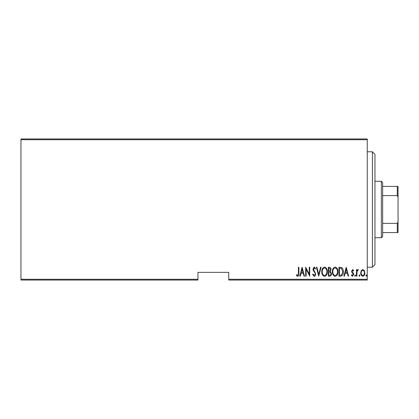 <?xml version="1.0" encoding="UTF-8"?>
<svg xmlns="http://www.w3.org/2000/svg" width="419" height="419" viewBox="0 0 419 419"><rect width="100%" height="100%" fill="white"/><g stroke="black" fill="none" stroke-linecap="round" stroke-linejoin="round"><path stroke-width="0.63" d="M367.264 279.274L367.264 280.044L228.737 280.044L228.737 279.274L367.264 279.274L367.264 139.726L20.95 139.726L20.95 138.956L367.264 138.956L367.264 139.726M20.95 279.274L197.957 279.274L197.957 280.044L20.95 280.044L20.95 139.726M361.251 270.606L362.781 269.522L364.3 270.601L364.849 272.937C364.944 274.66 364.258 275.786 362.781 276.315C361.298 275.786 360.607 274.66 360.707 272.937L361.251 270.606M356.449 276.2L356.449 269.637L356.904 269.637L356.904 270.601L357.946 269.522L358.402 269.747L357.004 271.742L356.904 276.2L356.449 276.2M352.641 269.522L353.683 270.454L353.358 271.02L352.625 270.328L352.07 271.208L353.495 273.403L353.683 274.419L352.52 276.315L351.379 275.424L351.698 274.817L352.505 275.508L353.222 274.45L351.792 272.256L351.609 271.245L352.641 269.522M340.6 276.2L338.95 276.2L338.95 267.217L341.715 267.542C342.915 268.679 343.454 270.103 343.323 271.821C343.538 274.183 342.632 275.644 340.6 276.2M328.36 276.2L328.36 267.217L329.365 267.217C330.539 267.411 331.083 268.155 331.005 269.443L330.413 271.355L331.466 273.649C331.544 275.005 330.984 275.854 329.784 276.2L328.36 276.2M318.691 276.2L316.387 267.217L316.89 267.217L318.749 274.466L320.603 267.217L321.106 267.217L318.691 276.2M306.142 276.2L305.681 276.2L305.681 267.217L309.253 274.298L309.253 267.217L309.709 267.217L309.709 276.2L306.142 269.134L306.142 276.2M298.433 273.193L298.433 267.217L298.894 267.217L298.894 273.282C299.161 274.754 298.747 275.802 297.647 276.43L296.359 275.393L296.642 274.702L297.684 275.508L298.433 273.193M228.737 279.274L228.737 272.35L197.957 272.35L197.957 279.274M302.115 267.217L304.529 276.2L304.032 276.2L303.293 273.319L301.051 273.319L300.313 276.2L299.81 276.2L302.115 267.217M314.192 276.43L312.59 274.466L313.04 274.01L314.203 275.508L315.235 273.984L315.046 273.104L313.229 270.454L312.935 269.087L314.208 266.987L315.58 268.511L315.151 269.061L314.15 267.909L313.396 269.045L315.696 274C315.758 275.231 315.256 276.042 314.192 276.43M321.797 271.748C321.64 269.396 322.551 267.809 324.526 266.987C326.553 267.757 327.485 269.328 327.323 271.706C327.48 274.063 326.558 275.634 324.568 276.43C322.578 275.655 321.651 274.094 321.797 271.748M332.387 271.748C332.23 269.396 333.142 267.809 335.116 266.987C337.143 267.757 338.075 269.328 337.913 271.706C338.07 274.063 337.148 275.634 335.158 276.43C333.168 275.655 332.241 274.094 332.387 271.748M346.199 267.217L348.618 276.2L348.116 276.2L347.377 273.319L345.141 273.319L344.402 276.2L343.899 276.2L346.199 267.217M354.72 275.566L355.181 274.817L355.642 275.566L355.181 276.315L354.72 275.566M358.978 275.566L359.439 274.817L359.9 275.566L359.439 276.315L358.978 275.566M365.887 275.566L366.347 274.817L366.808 275.566L366.347 276.315L365.887 275.566M303.057 272.397L302.172 268.951L301.287 272.397L303.057 272.397M326.862 271.706C326.972 269.789 326.202 268.521 324.552 267.909C322.908 268.548 322.143 269.826 322.258 271.742C322.148 273.649 322.913 274.906 324.552 275.508C326.212 274.906 326.982 273.633 326.862 271.706M329.449 268.139L328.821 268.139L328.821 271.02L329.135 271.02C330.088 270.978 330.56 270.459 330.544 269.459L329.449 268.139M329.13 271.941L328.821 271.941L328.821 275.278L329.502 275.278C330.502 275.236 331.005 274.691 331.005 273.649L330.099 272.046L329.13 271.941M337.452 271.706C337.562 269.789 336.792 268.521 335.142 267.909C333.498 268.548 332.733 269.826 332.848 271.742C332.738 273.649 333.503 274.906 335.142 275.508C336.803 274.906 337.573 273.633 337.452 271.706M339.411 268.139L339.411 275.278L341.569 275.047L342.862 271.821L341.443 268.39L339.411 268.139M347.142 272.397L346.256 268.951L345.376 272.397L347.142 272.397M364.389 272.942C364.457 271.617 363.917 270.747 362.775 270.328C361.634 270.747 361.099 271.617 361.168 272.942C361.094 274.262 361.634 275.115 362.775 275.508C363.922 275.115 364.457 274.262 364.389 272.942M372.397 151.783L374.963 154.344L374.963 264.656L372.397 267.217L372.397 151.783L367.264 151.783M381.374 181.28L382.657 182.564L382.657 236.436L381.374 237.72L381.374 181.28L374.963 181.28M382.657 186.413L398.05 186.413L398.05 232.587L397.28 232.587L397.28 223.374L398.05 221.813M382.657 223.374L397.28 223.374M398.05 197.187L397.28 195.626L397.28 186.413M382.657 195.626L397.28 195.626M382.657 232.587L397.28 232.587M372.397 267.217L367.264 267.217M381.374 237.72L374.963 237.72"/></g></svg>
